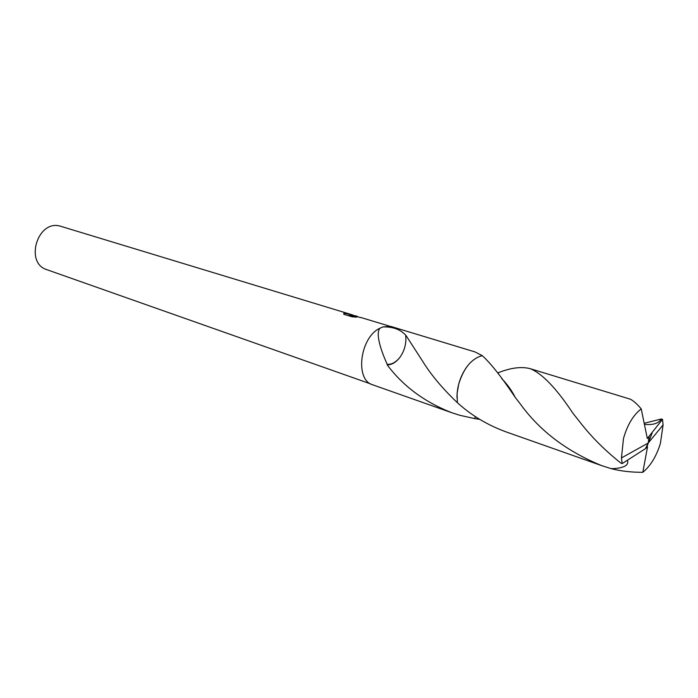 <?xml version="1.0" encoding="UTF-8"?>
<svg xmlns="http://www.w3.org/2000/svg" width="698" height="698" viewBox="0 0 698 698"><rect width="100%" height="100%" fill="white"/><g stroke="black" fill="none" stroke-linecap="round" stroke-linejoin="round"><path stroke-width="1.05" d="M389.676 326.202L361.73 317.764L349.733 315.086L356.486 317.136L352.054 316.805L343.765 314.274L343.957 313.193L352.9 315.025L60.011 226.073C37.43 219.669 24.421 263.146 46.932 269.707L370.734 383.926M390.627 326.359L382.949 326.917C393.07 326.629 400.792 329.543 406.105 335.642L422.465 360.979C430.875 374.669 442.515 388.568 457.365 402.667C471.307 415.371 487.579 425.126 506.19 431.931L601.964 465.723C567.212 451.58 540.139 431.198 520.76 404.578L515.15 397.284C501.653 377.121 490.685 363.239 482.239 355.631L474.998 351.923L390.627 326.359M467.18 366.354C460.488 375.664 457.085 386.038 456.963 397.494M479.762 419.367L474.867 418.66L475.137 416.436L474.867 418.652L459.712 415.258L452.025 412.806C424.716 402.17 403.095 386.177 387.163 364.827L387.242 364.365C381.152 351.007 375.219 333.574 379.982 328.182C359.915 337.239 354.619 380.131 372.723 384.825L452.025 412.806M355.509 315.819L351.644 315.199L360.622 317.573M379.982 328.182L382.949 326.917M343.695 314.17L343.948 313.193M349.576 315.697L347.482 315.409M349.489 316.019L349.733 315.086M497.657 372.898L499.114 372.4L497.936 373.282L499.114 372.4C511.302 367.689 521.659 366.441 530.183 368.675C542.163 373.5 556.402 388.332 572.875 413.172L582.106 424.855C592.864 438.344 605.785 451.083 620.871 463.079L622.162 463.585L645.441 448.657L648.241 443.012L663.091 424.925L662.507 419.341L647.316 438.519L641.226 408.888C636.864 403.767 633.165 400.504 630.137 399.125L530.183 368.675M387.163 364.827C391.63 364.906 395.792 362.532 399.64 357.699L399.64 357.725C404.447 351.059 406.472 343.756 405.721 335.834M387.242 364.365C391.63 364.583 395.766 362.358 399.64 357.699M649.123 436.739L648.241 443.012L621.447 457.94L622.162 463.585M621.447 457.94L623.489 438.527C627.31 424.986 633.226 415.101 641.226 408.888M482.239 355.631C471.569 358.58 463.725 368.055 458.708 384.075L457.077 393.681L457.365 402.676M644.184 423.276L661.242 419.009L662.507 419.341M663.091 424.925L660.378 443.5C656.399 456.326 650.545 465.932 642.814 472.319C631.245 472.337 620.688 471.106 611.134 468.646L601.964 465.723M627.423 460.27C629.945 467.18 617.922 468.637 611.134 468.646M645.51 448.526L647.517 446.956L642.814 472.319M647.517 446.956L646.959 446.973M661.242 419.009C658.607 423.433 652.996 425.213 644.402 424.34M649.044 436.721L648.241 443.012L646.758 447.584M357.35 316.377L355.395 315.784M515.15 397.284C511.861 390.662 507.411 384.458 501.783 378.665M648.241 443.012L652.124 433.048"/></g></svg>

